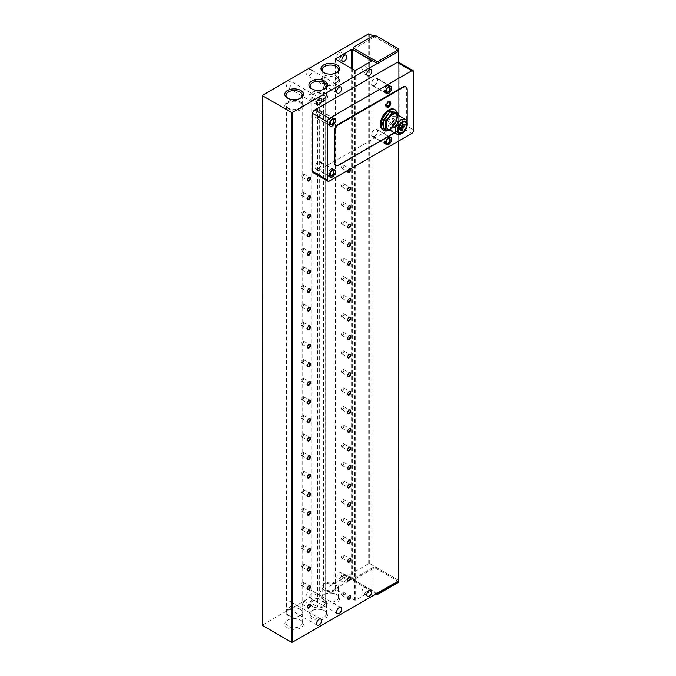 <?xml version="1.0" encoding="UTF-8"?>
<svg xmlns="http://www.w3.org/2000/svg" width="676" height="676" viewBox="0 0 676 676"><rect width="100%" height="100%" fill="white"/><g stroke="black" fill="none" stroke-linecap="round" stroke-linejoin="round"><path stroke-width="0.51" stroke-dasharray="3.38 2.54" d="M387.601 106.445A3.127 1.808 120 0 0 389.646 103.69A3.127 1.808 120 0 0 389.165 101.189A3.127 1.808 120 0 0 387.601 101.341A3.127 1.808 120 0 0 385.557 104.096A3.127 1.808 120 0 0 386.038 106.605A3.127 1.808 120 0 0 387.601 106.445M339.36 58.288A3.557 2.053 120 0 0 341.684 55.153A3.557 2.053 120 0 0 341.135 52.305A3.557 2.053 120 0 0 339.36 52.483A3.557 2.053 120 0 0 337.037 55.618A3.557 2.053 120 0 0 337.586 58.466A3.557 2.053 120 0 0 339.36 58.288M309.211 75.695A3.557 2.053 120 0 0 311.535 72.56A3.557 2.053 120 0 0 310.985 69.712A3.557 2.053 120 0 0 309.211 69.89A3.557 2.053 120 0 0 306.887 73.025A3.557 2.053 120 0 0 307.436 75.873A3.557 2.053 120 0 0 309.211 75.695M289.108 87.297A3.557 2.053 120 0 0 291.432 84.17A3.557 2.053 120 0 0 290.883 81.323A3.557 2.053 120 0 0 289.108 81.5A3.557 2.053 120 0 0 286.785 84.627A3.557 2.053 120 0 0 287.334 87.474A3.557 2.053 120 0 0 289.108 87.297M339.36 578.783A3.557 2.053 120 0 0 341.684 575.648A3.557 2.053 120 0 0 341.135 572.8A3.557 2.053 120 0 0 339.36 572.978A3.557 2.053 120 0 0 337.037 576.104A3.557 2.053 120 0 0 337.586 578.952A3.557 2.053 120 0 0 339.36 578.783M344.388 575.876A3.557 2.053 -60 0 1 346.163 575.698A3.557 2.053 -60 0 1 346.704 578.546A3.557 2.053 -60 0 1 344.388 581.681A3.557 2.053 -60 0 1 342.605 581.859A3.557 2.053 -60 0 1 342.064 579.011A3.557 2.053 -60 0 1 344.388 575.876M309.211 596.19A3.557 2.053 120 0 0 311.535 593.055A3.557 2.053 120 0 0 310.985 590.207A3.557 2.053 120 0 0 309.211 590.385A3.557 2.053 120 0 0 306.887 593.511A3.557 2.053 120 0 0 307.436 596.359A3.557 2.053 120 0 0 309.211 596.19M289.108 607.792A3.557 2.053 120 0 0 291.432 604.657A3.557 2.053 120 0 0 290.883 601.809A3.557 2.053 120 0 0 289.108 601.986A3.557 2.053 120 0 0 286.785 605.121A3.557 2.053 120 0 0 287.334 607.969A3.557 2.053 120 0 0 289.108 607.792M336.065 594.196L336.927 594.694A9.354 5.4 180 0 1 336.927 602.324A9.354 5.4 180 0 1 323.703 602.324A9.354 5.4 180 0 1 323.703 594.694A9.354 5.4 180 0 1 336.927 594.694L336.065 594.196A8.137 4.698 180 0 1 338.448 597.516A8.137 4.698 180 0 1 333.429 601.851A8.137 4.698 180 0 1 324.565 600.837A8.137 4.698 180 0 1 322.182 597.516A8.137 4.698 180 0 1 324.565 594.196A8.137 4.698 180 0 1 336.065 594.196M299.882 619.723L300.744 620.222A9.354 5.4 180 0 1 300.744 627.852A9.354 5.4 180 0 1 287.52 627.852A9.354 5.4 180 0 1 287.52 620.222A9.354 5.4 180 0 1 300.744 620.222L299.882 619.723A8.137 4.698 180 0 1 302.265 623.044A8.137 4.698 180 0 1 297.246 627.387A8.137 4.698 180 0 1 288.382 626.365A8.137 4.698 180 0 1 285.999 623.044A8.137 4.698 180 0 1 288.382 619.723A8.137 4.698 180 0 1 299.882 619.723M324.007 610.436L324.869 610.935A9.354 5.4 180 0 1 324.869 618.574A9.354 5.4 180 0 1 311.644 618.574A9.354 5.4 180 0 1 311.644 610.935A9.354 5.4 180 0 1 324.869 610.935L324.007 610.436A8.137 4.698 180 0 1 326.39 613.757A8.137 4.698 180 0 1 321.37 618.101A8.137 4.698 180 0 1 312.506 617.078A8.137 4.698 180 0 1 310.123 613.757A8.137 4.698 180 0 1 312.506 610.436A8.137 4.698 180 0 1 324.007 610.436M324.167 72.797A8.137 4.698 0 0 0 324.565 73.042A8.137 4.698 0 0 0 336.065 73.042L336.927 72.552L336.065 73.042A8.137 4.698 0 0 0 336.471 72.797M287.984 98.324A8.137 4.698 0 0 0 288.382 98.578A8.137 4.698 0 0 0 299.882 98.578L300.744 98.079L299.882 98.578A8.137 4.698 0 0 0 300.288 98.324M312.101 89.046A8.137 4.698 0 0 0 312.506 89.291A8.137 4.698 0 0 0 324.007 89.291L324.869 88.793L324.007 89.291A8.137 4.698 0 0 0 324.404 89.046M364.482 66.992A3.557 2.053 -60 0 1 366.265 66.814A3.557 2.053 -60 0 1 366.806 69.662A3.557 2.053 -60 0 1 364.482 72.797A3.557 2.053 -60 0 1 362.708 72.966A3.557 2.053 -60 0 1 362.167 70.118A3.557 2.053 -60 0 1 364.482 66.992M364.482 587.486A3.557 2.053 -60 0 1 366.265 587.309A3.557 2.053 -60 0 1 366.806 590.156A3.557 2.053 -60 0 1 364.482 593.283A3.557 2.053 -60 0 1 362.708 593.46A3.557 2.053 -60 0 1 362.167 590.613A3.557 2.053 -60 0 1 364.482 587.486M308.864 177.501A1.749 1.006 120 0 0 308.738 177.568A1.749 1.006 120 0 0 307.504 179.706L307.504 180.027M308.864 196.074A1.749 1.006 120 0 0 308.738 196.141A1.749 1.006 120 0 0 307.504 198.279L307.504 198.592M308.864 214.638A1.749 1.006 120 0 0 308.738 214.706A1.749 1.006 120 0 0 307.504 216.844L307.504 217.157M308.864 233.212A1.749 1.006 120 0 0 308.738 233.271A1.749 1.006 120 0 0 307.504 235.417L307.504 235.73M308.864 251.776A1.749 1.006 120 0 0 308.738 251.844A1.749 1.006 120 0 0 307.504 253.982L307.504 254.294M308.864 270.341A1.749 1.006 120 0 0 308.738 270.408A1.749 1.006 120 0 0 307.504 272.555L307.504 272.867M308.864 288.914A1.749 1.006 120 0 0 308.738 288.982A1.749 1.006 120 0 0 307.504 291.119L307.504 291.432M308.864 307.479A1.749 1.006 120 0 0 308.738 307.546A1.749 1.006 120 0 0 307.504 309.684L307.504 310.005M308.864 326.052A1.749 1.006 120 0 0 308.738 326.119A1.749 1.006 120 0 0 307.504 328.257L307.504 328.57M308.864 344.616A1.749 1.006 120 0 0 308.738 344.684A1.749 1.006 120 0 0 307.504 346.822L307.504 347.134M308.864 363.189A1.749 1.006 120 0 0 308.738 363.249A1.749 1.006 120 0 0 307.504 365.395L307.504 365.708M308.864 381.754A1.749 1.006 120 0 0 308.738 381.822A1.749 1.006 120 0 0 307.504 383.96L307.504 384.272M308.864 400.319A1.749 1.006 120 0 0 308.738 400.386A1.749 1.006 120 0 0 307.504 402.533L307.504 402.845M308.864 418.892A1.749 1.006 120 0 0 308.738 418.959A1.749 1.006 120 0 0 307.504 421.097L307.504 421.41M308.864 437.457A1.749 1.006 120 0 0 308.738 437.524A1.749 1.006 120 0 0 307.504 439.662L307.504 439.983M308.864 456.03A1.749 1.006 120 0 0 308.738 456.097A1.749 1.006 120 0 0 307.504 458.235L307.504 458.548M308.864 474.594A1.749 1.006 120 0 0 308.738 474.662A1.749 1.006 120 0 0 307.504 476.8L307.504 477.112M308.864 493.167A1.749 1.006 120 0 0 308.738 493.227A1.749 1.006 120 0 0 307.504 495.373L307.504 495.685M308.864 511.732A1.749 1.006 120 0 0 308.738 511.8A1.749 1.006 120 0 0 307.504 513.937L307.504 514.25M308.864 530.297A1.749 1.006 120 0 0 308.738 530.364A1.749 1.006 120 0 0 307.504 532.511L307.504 532.823M308.864 548.87A1.749 1.006 120 0 0 308.738 548.937A1.749 1.006 120 0 0 307.504 551.075L307.504 551.388M308.864 567.434A1.749 1.006 120 0 0 308.738 567.502A1.749 1.006 120 0 0 307.504 569.64L307.504 569.961M308.864 586.007A1.749 1.006 120 0 0 308.738 586.075A1.749 1.006 120 0 0 307.504 588.213L307.504 588.526M308.864 604.572A1.749 1.006 120 0 0 308.738 604.64A1.749 1.006 120 0 0 307.504 606.778L307.504 607.099M350.075 169.076A1.749 1.006 120 0 0 349.813 168.78A1.749 1.006 120 0 0 348.934 168.865A1.749 1.006 120 0 0 347.701 171.003L347.701 171.324M349.07 187.37A1.749 1.006 120 0 0 348.934 187.438A1.749 1.006 120 0 0 347.701 189.576L347.701 189.888M349.07 205.935A1.749 1.006 120 0 0 348.934 206.003A1.749 1.006 120 0 0 347.701 208.14L347.701 208.453M349.07 224.508A1.749 1.006 120 0 0 348.934 224.567A1.749 1.006 120 0 0 347.701 226.714L347.701 227.026M349.07 243.073A1.749 1.006 120 0 0 348.934 243.14A1.749 1.006 120 0 0 347.701 245.278L347.701 245.591M349.07 261.637A1.749 1.006 120 0 0 348.934 261.705A1.749 1.006 120 0 0 347.701 263.851L347.701 264.164M349.07 280.21A1.749 1.006 120 0 0 348.934 280.278A1.749 1.006 120 0 0 347.701 282.416L347.701 282.729M349.07 298.775A1.749 1.006 120 0 0 348.934 298.843A1.749 1.006 120 0 0 347.701 300.981L347.701 301.302M349.07 317.348A1.749 1.006 120 0 0 348.934 317.416A1.749 1.006 120 0 0 347.701 319.554L347.701 319.866M349.07 335.913A1.749 1.006 120 0 0 348.934 335.98A1.749 1.006 120 0 0 347.701 338.118L347.701 338.431M349.07 354.486A1.749 1.006 120 0 0 348.934 354.545A1.749 1.006 120 0 0 347.701 356.691L347.701 357.004M349.07 373.051A1.749 1.006 120 0 0 348.934 373.118A1.749 1.006 120 0 0 347.701 375.256L347.701 375.569M349.07 391.615A1.749 1.006 120 0 0 348.934 391.683A1.749 1.006 120 0 0 347.701 393.829L347.701 394.142M349.07 410.188A1.749 1.006 120 0 0 348.934 410.256A1.749 1.006 120 0 0 347.701 412.394L347.701 412.706M349.07 428.753A1.749 1.006 120 0 0 348.934 428.821A1.749 1.006 120 0 0 347.701 430.958L347.701 431.28M349.07 447.326A1.749 1.006 120 0 0 348.934 447.394A1.749 1.006 120 0 0 347.701 449.532L347.701 449.844M349.07 465.891A1.749 1.006 120 0 0 348.934 465.958A1.749 1.006 120 0 0 347.701 468.096L347.701 468.409M349.07 484.464A1.749 1.006 120 0 0 348.934 484.523A1.749 1.006 120 0 0 347.701 486.669L347.701 486.982M349.07 503.028A1.749 1.006 120 0 0 348.934 503.096A1.749 1.006 120 0 0 347.701 505.234L347.701 505.547M349.07 521.593A1.749 1.006 120 0 0 348.934 521.661A1.749 1.006 120 0 0 347.701 523.807L347.701 524.12M349.07 540.166A1.749 1.006 120 0 0 348.934 540.234A1.749 1.006 120 0 0 347.701 542.372L347.701 542.684M349.07 558.731A1.749 1.006 120 0 0 348.934 558.798A1.749 1.006 120 0 0 347.701 560.936L347.701 561.257M349.07 577.304A1.749 1.006 120 0 0 348.934 577.372A1.749 1.006 120 0 0 347.701 579.509L347.701 579.822M349.07 595.869A1.749 1.006 120 0 0 348.934 595.936A1.749 1.006 120 0 0 347.701 598.074L347.701 598.387M324.565 590.224A8.137 4.698 180 0 1 322.182 586.903A8.137 4.698 180 0 1 327.201 582.56A8.137 4.698 180 0 1 336.065 583.582A8.137 4.698 180 0 1 338.448 586.903A8.137 4.698 180 0 1 333.429 591.238A8.137 4.698 180 0 1 324.565 590.224M288.382 615.751A8.137 4.698 180 0 1 285.999 612.431A8.137 4.698 180 0 1 291.018 608.096A8.137 4.698 180 0 1 299.882 609.11A8.137 4.698 180 0 1 302.265 612.431A8.137 4.698 180 0 1 297.246 616.774A8.137 4.698 180 0 1 288.382 615.751M312.506 606.473A8.137 4.698 180 0 1 310.123 603.153A8.137 4.698 180 0 1 315.143 598.809A8.137 4.698 180 0 1 324.007 599.832A8.137 4.698 180 0 1 326.39 603.153A8.137 4.698 180 0 1 321.37 607.487A8.137 4.698 180 0 1 312.506 606.473M336.065 82.666A8.137 4.698 0 0 0 338.448 79.346A8.137 4.698 0 0 0 336.065 76.025A8.137 4.698 0 0 0 324.565 76.025L323.703 76.523A9.354 5.4 0 0 0 323.703 84.154A9.354 5.4 0 0 0 336.927 84.154A9.354 5.4 0 0 0 336.927 76.523A9.354 5.4 0 0 0 323.703 76.523L324.565 76.025A8.137 4.698 0 0 0 322.182 79.346A8.137 4.698 0 0 0 327.201 83.68A8.137 4.698 0 0 0 336.065 82.666M299.882 108.194A8.137 4.698 0 0 0 302.265 104.873A8.137 4.698 0 0 0 299.882 101.552A8.137 4.698 0 0 0 288.382 101.552L287.52 102.051A9.354 5.4 0 0 0 287.52 109.681A9.354 5.4 0 0 0 300.744 109.681A9.354 5.4 0 0 0 300.744 102.051A9.354 5.4 0 0 0 287.52 102.051L288.382 101.552A8.137 4.698 0 0 0 285.999 104.873A8.137 4.698 0 0 0 291.018 109.216A8.137 4.698 0 0 0 299.882 108.194M324.007 98.907A8.137 4.698 0 0 0 326.39 95.586A8.137 4.698 0 0 0 324.007 92.266A8.137 4.698 0 0 0 312.506 92.266L311.644 92.764A9.354 5.4 0 0 0 311.644 100.403A9.354 5.4 0 0 0 324.869 100.403A9.354 5.4 0 0 0 324.869 92.764A9.354 5.4 0 0 0 311.644 92.764L312.506 92.266A8.137 4.698 0 0 0 310.123 95.586A8.137 4.698 0 0 0 315.143 99.93A8.137 4.698 0 0 0 324.007 98.907M302.476 176.808A1.749 1.006 120 0 0 303.617 175.27A1.749 1.006 120 0 0 303.347 173.867A1.749 1.006 120 0 0 302.476 173.952A1.749 1.006 120 0 0 301.335 175.498A1.749 1.006 120 0 0 301.606 176.892A1.749 1.006 120 0 0 302.476 176.808M302.476 195.381A1.749 1.006 120 0 0 303.617 193.835A1.749 1.006 120 0 0 303.347 192.44A1.749 1.006 120 0 0 302.476 192.525A1.749 1.006 120 0 0 301.335 194.063A1.749 1.006 120 0 0 301.606 195.465A1.749 1.006 120 0 0 302.476 195.381M302.476 213.946A1.749 1.006 120 0 0 303.617 212.408A1.749 1.006 120 0 0 303.347 211.005A1.749 1.006 120 0 0 302.476 211.089A1.749 1.006 120 0 0 301.335 212.636A1.749 1.006 120 0 0 301.606 214.03A1.749 1.006 120 0 0 302.476 213.946M302.476 232.51A1.749 1.006 120 0 0 303.617 230.972A1.749 1.006 120 0 0 303.347 229.57A1.749 1.006 120 0 0 302.476 229.663A1.749 1.006 120 0 0 301.335 231.2A1.749 1.006 120 0 0 301.606 232.603A1.749 1.006 120 0 0 302.476 232.51M302.476 251.083A1.749 1.006 120 0 0 303.617 249.545A1.749 1.006 120 0 0 303.347 248.143A1.749 1.006 120 0 0 302.476 248.227A1.749 1.006 120 0 0 301.335 249.765A1.749 1.006 120 0 0 301.606 251.168A1.749 1.006 120 0 0 302.476 251.083M302.476 269.648A1.749 1.006 120 0 0 303.617 268.11A1.749 1.006 120 0 0 303.347 266.707A1.749 1.006 120 0 0 302.476 266.8A1.749 1.006 120 0 0 301.335 268.338A1.749 1.006 120 0 0 301.606 269.741A1.749 1.006 120 0 0 302.476 269.648M302.476 288.221A1.749 1.006 120 0 0 303.617 286.675A1.749 1.006 120 0 0 303.347 285.28A1.749 1.006 120 0 0 302.476 285.365A1.749 1.006 120 0 0 301.335 286.903A1.749 1.006 120 0 0 301.606 288.306A1.749 1.006 120 0 0 302.476 288.221M302.476 306.786A1.749 1.006 120 0 0 303.617 305.248A1.749 1.006 120 0 0 303.347 303.845A1.749 1.006 120 0 0 302.476 303.93A1.749 1.006 120 0 0 301.335 305.476A1.749 1.006 120 0 0 301.606 306.87A1.749 1.006 120 0 0 302.476 306.786M302.476 325.359A1.749 1.006 120 0 0 303.617 323.812A1.749 1.006 120 0 0 303.347 322.418A1.749 1.006 120 0 0 302.476 322.503A1.749 1.006 120 0 0 301.335 324.041A1.749 1.006 120 0 0 301.606 325.443A1.749 1.006 120 0 0 302.476 325.359M302.476 343.923A1.749 1.006 120 0 0 303.617 342.386A1.749 1.006 120 0 0 303.347 340.983A1.749 1.006 120 0 0 302.476 341.067A1.749 1.006 120 0 0 301.335 342.614A1.749 1.006 120 0 0 301.606 344.008A1.749 1.006 120 0 0 302.476 343.923M302.476 362.488A1.749 1.006 120 0 0 303.617 360.95A1.749 1.006 120 0 0 303.347 359.548A1.749 1.006 120 0 0 302.476 359.64A1.749 1.006 120 0 0 301.335 361.178A1.749 1.006 120 0 0 301.606 362.581A1.749 1.006 120 0 0 302.476 362.488M302.476 381.061A1.749 1.006 120 0 0 303.617 379.523A1.749 1.006 120 0 0 303.347 378.121A1.749 1.006 120 0 0 302.476 378.205A1.749 1.006 120 0 0 301.335 379.743A1.749 1.006 120 0 0 301.606 381.146A1.749 1.006 120 0 0 302.476 381.061M302.476 399.626A1.749 1.006 120 0 0 303.617 398.088A1.749 1.006 120 0 0 303.347 396.685A1.749 1.006 120 0 0 302.476 396.778A1.749 1.006 120 0 0 301.335 398.316A1.749 1.006 120 0 0 301.606 399.719A1.749 1.006 120 0 0 302.476 399.626M302.476 418.199A1.749 1.006 120 0 0 303.617 416.653A1.749 1.006 120 0 0 303.347 415.258A1.749 1.006 120 0 0 302.476 415.343A1.749 1.006 120 0 0 301.335 416.881A1.749 1.006 120 0 0 301.606 418.283A1.749 1.006 120 0 0 302.476 418.199M302.476 436.764A1.749 1.006 120 0 0 303.617 435.226A1.749 1.006 120 0 0 303.347 433.823A1.749 1.006 120 0 0 302.476 433.907A1.749 1.006 120 0 0 301.335 435.454A1.749 1.006 120 0 0 301.606 436.848A1.749 1.006 120 0 0 302.476 436.764M302.476 455.337A1.749 1.006 120 0 0 303.617 453.79A1.749 1.006 120 0 0 303.347 452.396A1.749 1.006 120 0 0 302.476 452.481A1.749 1.006 120 0 0 301.335 454.018A1.749 1.006 120 0 0 301.606 455.421A1.749 1.006 120 0 0 302.476 455.337M302.476 473.901A1.749 1.006 120 0 0 303.617 472.363A1.749 1.006 120 0 0 303.347 470.961A1.749 1.006 120 0 0 302.476 471.045A1.749 1.006 120 0 0 301.335 472.592A1.749 1.006 120 0 0 301.606 473.986A1.749 1.006 120 0 0 302.476 473.901M302.476 492.466A1.749 1.006 120 0 0 303.617 490.928A1.749 1.006 120 0 0 303.347 489.525A1.749 1.006 120 0 0 302.476 489.618A1.749 1.006 120 0 0 301.335 491.156A1.749 1.006 120 0 0 301.606 492.559A1.749 1.006 120 0 0 302.476 492.466M302.476 511.039A1.749 1.006 120 0 0 303.617 509.501A1.749 1.006 120 0 0 303.347 508.098A1.749 1.006 120 0 0 302.476 508.183A1.749 1.006 120 0 0 301.335 509.721A1.749 1.006 120 0 0 301.606 511.124A1.749 1.006 120 0 0 302.476 511.039M302.476 529.604A1.749 1.006 120 0 0 303.617 528.066A1.749 1.006 120 0 0 303.347 526.663A1.749 1.006 120 0 0 302.476 526.756A1.749 1.006 120 0 0 301.335 528.294A1.749 1.006 120 0 0 301.606 529.697A1.749 1.006 120 0 0 302.476 529.604M302.476 548.177A1.749 1.006 120 0 0 303.617 546.63A1.749 1.006 120 0 0 303.347 545.236A1.749 1.006 120 0 0 302.476 545.321A1.749 1.006 120 0 0 301.335 546.859A1.749 1.006 120 0 0 301.606 548.261A1.749 1.006 120 0 0 302.476 548.177M302.476 566.741A1.749 1.006 120 0 0 303.617 565.204A1.749 1.006 120 0 0 303.347 563.801A1.749 1.006 120 0 0 302.476 563.885A1.749 1.006 120 0 0 301.335 565.432A1.749 1.006 120 0 0 301.606 566.826A1.749 1.006 120 0 0 302.476 566.741M302.476 585.315A1.749 1.006 120 0 0 303.617 583.768A1.749 1.006 120 0 0 303.347 582.374A1.749 1.006 120 0 0 302.476 582.458A1.749 1.006 120 0 0 301.335 583.996A1.749 1.006 120 0 0 301.606 585.399A1.749 1.006 120 0 0 302.476 585.315M302.476 603.879A1.749 1.006 120 0 0 303.617 602.341A1.749 1.006 120 0 0 303.347 600.939A1.749 1.006 120 0 0 302.476 601.023A1.749 1.006 120 0 0 301.335 602.569A1.749 1.006 120 0 0 301.606 603.964A1.749 1.006 120 0 0 302.476 603.879M342.673 168.104A1.749 1.006 120 0 0 343.822 166.566A1.749 1.006 120 0 0 343.552 165.164A1.749 1.006 120 0 0 342.673 165.248A1.749 1.006 120 0 0 341.532 166.795A1.749 1.006 120 0 0 341.803 168.189A1.749 1.006 120 0 0 342.673 168.104M342.673 186.677A1.749 1.006 120 0 0 343.822 185.131A1.749 1.006 120 0 0 343.552 183.737A1.749 1.006 120 0 0 342.673 183.821A1.749 1.006 120 0 0 341.532 185.359A1.749 1.006 120 0 0 341.803 186.762A1.749 1.006 120 0 0 342.673 186.677M342.673 205.242A1.749 1.006 120 0 0 343.822 203.704A1.749 1.006 120 0 0 343.552 202.301A1.749 1.006 120 0 0 342.673 202.386A1.749 1.006 120 0 0 341.532 203.932A1.749 1.006 120 0 0 341.803 205.327A1.749 1.006 120 0 0 342.673 205.242M342.673 223.807A1.749 1.006 120 0 0 343.822 222.269A1.749 1.006 120 0 0 343.552 220.866A1.749 1.006 120 0 0 342.673 220.959A1.749 1.006 120 0 0 341.532 222.497A1.749 1.006 120 0 0 341.803 223.9A1.749 1.006 120 0 0 342.673 223.807M342.673 242.38A1.749 1.006 120 0 0 343.822 240.842A1.749 1.006 120 0 0 343.552 239.439A1.749 1.006 120 0 0 342.673 239.524A1.749 1.006 120 0 0 341.532 241.062A1.749 1.006 120 0 0 341.803 242.464A1.749 1.006 120 0 0 342.673 242.38M342.673 260.944A1.749 1.006 120 0 0 343.822 259.407A1.749 1.006 120 0 0 343.552 258.004A1.749 1.006 120 0 0 342.673 258.097A1.749 1.006 120 0 0 341.532 259.635A1.749 1.006 120 0 0 341.803 261.037A1.749 1.006 120 0 0 342.673 260.944M342.673 279.518A1.749 1.006 120 0 0 343.822 277.971A1.749 1.006 120 0 0 343.552 276.577A1.749 1.006 120 0 0 342.673 276.661A1.749 1.006 120 0 0 341.532 278.199A1.749 1.006 120 0 0 341.803 279.602A1.749 1.006 120 0 0 342.673 279.518M342.673 298.082A1.749 1.006 120 0 0 343.822 296.544A1.749 1.006 120 0 0 343.552 295.142A1.749 1.006 120 0 0 342.673 295.226A1.749 1.006 120 0 0 341.532 296.772A1.749 1.006 120 0 0 341.803 298.167A1.749 1.006 120 0 0 342.673 298.082M342.673 316.655A1.749 1.006 120 0 0 343.822 315.109A1.749 1.006 120 0 0 343.552 313.715A1.749 1.006 120 0 0 342.673 313.799A1.749 1.006 120 0 0 341.532 315.337A1.749 1.006 120 0 0 341.803 316.74A1.749 1.006 120 0 0 342.673 316.655M342.673 335.22A1.749 1.006 120 0 0 343.822 333.682A1.749 1.006 120 0 0 343.552 332.279A1.749 1.006 120 0 0 342.673 332.364A1.749 1.006 120 0 0 341.532 333.91A1.749 1.006 120 0 0 341.803 335.304A1.749 1.006 120 0 0 342.673 335.22M342.673 353.785A1.749 1.006 120 0 0 343.822 352.247A1.749 1.006 120 0 0 343.552 350.844A1.749 1.006 120 0 0 342.673 350.937A1.749 1.006 120 0 0 341.532 352.475A1.749 1.006 120 0 0 341.803 353.878A1.749 1.006 120 0 0 342.673 353.785M342.673 372.358A1.749 1.006 120 0 0 343.822 370.82A1.749 1.006 120 0 0 343.552 369.417A1.749 1.006 120 0 0 342.673 369.502A1.749 1.006 120 0 0 341.532 371.04A1.749 1.006 120 0 0 341.803 372.442A1.749 1.006 120 0 0 342.673 372.358M342.673 390.922A1.749 1.006 120 0 0 343.822 389.384A1.749 1.006 120 0 0 343.552 387.982A1.749 1.006 120 0 0 342.673 388.075A1.749 1.006 120 0 0 341.532 389.613A1.749 1.006 120 0 0 341.803 391.015A1.749 1.006 120 0 0 342.673 390.922M342.673 409.495A1.749 1.006 120 0 0 343.822 407.949A1.749 1.006 120 0 0 343.552 406.555A1.749 1.006 120 0 0 342.673 406.639A1.749 1.006 120 0 0 341.532 408.177A1.749 1.006 120 0 0 341.803 409.58A1.749 1.006 120 0 0 342.673 409.495M342.673 428.06A1.749 1.006 120 0 0 343.822 426.522A1.749 1.006 120 0 0 343.552 425.12A1.749 1.006 120 0 0 342.673 425.204A1.749 1.006 120 0 0 341.532 426.75A1.749 1.006 120 0 0 341.803 428.145A1.749 1.006 120 0 0 342.673 428.06M342.673 446.633A1.749 1.006 120 0 0 343.822 445.087A1.749 1.006 120 0 0 343.552 443.693A1.749 1.006 120 0 0 342.673 443.777A1.749 1.006 120 0 0 341.532 445.315A1.749 1.006 120 0 0 341.803 446.718A1.749 1.006 120 0 0 342.673 446.633M342.673 465.198A1.749 1.006 120 0 0 343.822 463.66A1.749 1.006 120 0 0 343.552 462.257A1.749 1.006 120 0 0 342.673 462.342A1.749 1.006 120 0 0 341.532 463.888A1.749 1.006 120 0 0 341.803 465.282A1.749 1.006 120 0 0 342.673 465.198M342.673 483.762A1.749 1.006 120 0 0 343.822 482.225A1.749 1.006 120 0 0 343.552 480.822A1.749 1.006 120 0 0 342.673 480.915A1.749 1.006 120 0 0 341.532 482.453A1.749 1.006 120 0 0 341.803 483.855A1.749 1.006 120 0 0 342.673 483.762M342.673 502.336A1.749 1.006 120 0 0 343.822 500.798A1.749 1.006 120 0 0 343.552 499.395A1.749 1.006 120 0 0 342.673 499.48A1.749 1.006 120 0 0 341.532 501.017A1.749 1.006 120 0 0 341.803 502.42A1.749 1.006 120 0 0 342.673 502.336M342.673 520.9A1.749 1.006 120 0 0 343.822 519.362A1.749 1.006 120 0 0 343.552 517.96A1.749 1.006 120 0 0 342.673 518.053A1.749 1.006 120 0 0 341.532 519.591A1.749 1.006 120 0 0 341.803 520.993A1.749 1.006 120 0 0 342.673 520.9M342.673 539.473A1.749 1.006 120 0 0 343.822 537.927A1.749 1.006 120 0 0 343.552 536.533A1.749 1.006 120 0 0 342.673 536.617A1.749 1.006 120 0 0 341.532 538.155A1.749 1.006 120 0 0 341.803 539.558A1.749 1.006 120 0 0 342.673 539.473M342.673 558.038A1.749 1.006 120 0 0 343.822 556.5A1.749 1.006 120 0 0 343.552 555.097A1.749 1.006 120 0 0 342.673 555.182A1.749 1.006 120 0 0 341.532 556.728A1.749 1.006 120 0 0 341.803 558.122A1.749 1.006 120 0 0 342.673 558.038M342.673 576.611A1.749 1.006 120 0 0 343.822 575.065A1.749 1.006 120 0 0 343.552 573.67A1.749 1.006 120 0 0 342.673 573.755A1.749 1.006 120 0 0 341.532 575.293A1.749 1.006 120 0 0 341.803 576.696A1.749 1.006 120 0 0 342.673 576.611M342.673 595.176A1.749 1.006 120 0 0 343.822 593.638A1.749 1.006 120 0 0 343.552 592.235A1.749 1.006 120 0 0 342.673 592.32A1.749 1.006 120 0 0 341.532 593.866A1.749 1.006 120 0 0 341.803 595.26A1.749 1.006 120 0 0 342.673 595.176M374.538 85.328A4.267 2.459 120 0 0 377.326 81.568A4.267 2.459 120 0 0 376.667 78.154A4.267 2.459 120 0 0 374.538 78.365A4.267 2.459 120 0 0 371.749 82.117A4.267 2.459 120 0 0 372.408 85.539A4.267 2.459 120 0 0 374.538 85.328M374.538 136.391A4.267 2.459 120 0 0 377.326 132.631A4.267 2.459 120 0 0 376.667 129.217A4.267 2.459 120 0 0 374.538 129.429A4.267 2.459 120 0 0 371.749 133.18A4.267 2.459 120 0 0 372.408 136.603A4.267 2.459 120 0 0 374.538 136.391M318.252 117.818A4.267 2.459 120 0 0 321.041 114.067A4.267 2.459 120 0 0 320.39 110.644A4.267 2.459 120 0 0 318.252 110.856A4.267 2.459 120 0 0 315.472 114.616A4.267 2.459 120 0 0 316.123 118.03A4.267 2.459 120 0 0 318.252 117.818M318.252 168.882A4.267 2.459 120 0 0 321.041 165.13A4.267 2.459 120 0 0 320.39 161.708A4.267 2.459 120 0 0 318.252 161.919A4.267 2.459 120 0 0 315.472 165.679A4.267 2.459 120 0 0 316.123 169.093A4.267 2.459 120 0 0 318.252 168.882M325.545 83.089A6.752 3.895 180 0 1 323.567 80.334A6.752 3.895 180 0 1 327.733 76.734A6.752 3.895 180 0 1 335.093 77.579A6.752 3.895 180 0 1 337.07 80.334A6.752 3.895 180 0 1 332.896 83.934A6.752 3.895 180 0 1 325.545 83.089M335.093 584.148A6.752 3.895 0 0 0 327.733 583.303A6.752 3.895 0 0 0 323.567 586.903A6.752 3.895 0 0 0 325.545 589.658A6.752 3.895 0 0 0 332.896 590.503A6.752 3.895 0 0 0 337.07 586.903A6.752 3.895 0 0 0 335.093 584.148M288.804 108.946A7.816 4.512 180 0 1 286.514 105.752A7.816 4.512 180 0 1 291.348 101.577A7.816 4.512 180 0 1 299.865 102.558A7.816 4.512 180 0 1 302.155 105.752A7.816 4.512 180 0 1 297.33 109.918A7.816 4.512 180 0 1 288.804 108.946M299.865 609.127A7.816 4.512 0 0 0 291.348 608.147A7.816 4.512 0 0 0 286.514 612.321A7.816 4.512 0 0 0 288.804 615.506A7.816 4.512 0 0 0 297.33 616.487A7.816 4.512 0 0 0 302.155 612.321A7.816 4.512 0 0 0 299.865 609.127M394.471 109.411A11.729 6.768 -60 0 1 396.271 118.807A11.729 6.768 -60 0 1 388.607 129.133A11.729 6.768 -60 0 1 382.743 129.716M374.538 85.091A3.98 2.298 -60 0 1 372.544 85.294A3.98 2.298 -60 0 1 371.935 82.1A3.98 2.298 -60 0 1 374.538 78.593A3.98 2.298 -60 0 1 376.524 78.399A3.98 2.298 -60 0 1 377.14 81.585A3.98 2.298 -60 0 1 374.538 85.091M374.538 136.155A3.98 2.298 -60 0 1 372.544 136.358A3.98 2.298 -60 0 1 371.935 133.164A3.98 2.298 -60 0 1 374.538 129.657A3.98 2.298 -60 0 1 376.524 129.462A3.98 2.298 -60 0 1 377.14 132.648A3.98 2.298 -60 0 1 374.538 136.155M318.252 117.59A3.98 2.298 -60 0 1 316.267 117.785A3.98 2.298 -60 0 1 315.658 114.599A3.98 2.298 -60 0 1 318.252 111.092A3.98 2.298 -60 0 1 320.247 110.889A3.98 2.298 -60 0 1 320.855 114.083A3.98 2.298 -60 0 1 318.252 117.59M318.252 168.654A3.98 2.298 -60 0 1 316.267 168.848A3.98 2.298 -60 0 1 315.658 165.662A3.98 2.298 -60 0 1 318.252 162.155A3.98 2.298 -60 0 1 320.247 161.953A3.98 2.298 -60 0 1 320.855 165.147A3.98 2.298 -60 0 1 318.252 168.654M396.491 114.261A8.526 4.926 -60 0 1 397.792 121.097A8.526 4.926 -60 0 1 392.224 128.617A8.526 4.926 -60 0 1 387.965 129.04M392.224 126.522A5.966 3.448 120 0 0 396.128 121.266A5.966 3.448 120 0 0 395.207 116.483A5.966 3.448 120 0 0 392.224 116.779A5.966 3.448 120 0 0 388.328 122.035A5.966 3.448 120 0 0 389.241 126.818A5.966 3.448 120 0 0 392.224 126.522M392.224 122.229L392.579 121.038L392.224 122.229M389.714 123.683L390.069 122.483L389.714 123.683M394.742 120.784L395.097 119.584L394.742 120.784M392.224 125.136L392.579 123.936L392.224 125.136M392.224 119.331L392.579 118.131L392.224 119.331M398.865 580.574L369.713 563.573L368.707 563.573L262.271 625.199M377.554 593.055A1.42 0.82 180 0 1 376.346 592.818L353.734 579.763A1.42 0.82 180 0 1 353.32 579.188A1.42 0.82 180 0 1 353.734 578.605L373.634 567.113A1.42 0.82 180 0 1 375.645 567.113L398.257 580.169A1.42 0.82 180 0 1 398.671 580.752A1.42 0.82 180 0 1 398.654 580.87L398.671 580.752M352.627 579.239L371.927 590.554L355.644 600.136L354.638 600.136L335.33 588.813L351.621 579.239L352.627 579.239L352.627 69.197M353.32 49.407A1.42 0.82 180 0 1 353.734 48.833L373.634 37.341A1.42 0.82 180 0 1 375.645 37.341L398.257 50.396A1.42 0.82 180 0 1 398.671 50.979M398.654 580.287L398.671 50.523L373.228 35.828M398.671 581.909A1.42 0.82 0 0 0 398.257 581.335L375.645 568.279A1.42 0.82 0 0 0 373.634 568.279L353.734 579.763A1.42 0.82 0 0 0 353.32 580.346A1.42 0.82 0 0 0 353.734 580.929L376.143 593.866M411.726 133.485L397.15 125.077A2.839 1.639 120 0 0 398.654 123.421A2.839 1.639 120 0 0 399.161 121.596L399.161 63.569A2.839 1.639 120 0 0 398.654 62.319L398.654 141.03M397.15 125.077L314.737 172.659A2.839 1.639 -60 0 1 313.318 172.794M398.654 51.089L377.554 63.274M347.903 170.335A2.129 1.234 -60 0 1 349.213 168.713A2.129 1.234 -60 0 1 350.514 168.823M405.524 86.781A5.687 3.279 -60 0 1 406.699 89.393L406.699 120.725A5.687 3.279 -60 0 1 402.676 127.688L338.355 164.817A5.687 3.279 -60 0 1 335.516 165.105M325.156 602.553L319.292 599.164A6.752 3.895 0 0 0 311.704 603.034A6.752 3.895 0 0 0 311.754 603.516L317.619 606.904A6.752 3.895 0 0 0 325.207 603.034A6.752 3.895 0 0 0 325.156 602.553L325.156 95.984L319.292 92.604L319.292 599.164M394.649 132.902L403.183 127.975L402.676 127.688M407.113 122.043A5.687 3.279 -60 0 1 403.183 127.975M311.754 603.516L311.754 96.955A6.752 3.895 180 0 1 311.704 96.465A6.752 3.895 180 0 1 319.292 92.604M325.156 95.984A6.752 3.895 180 0 1 325.207 96.465A6.752 3.895 180 0 1 317.619 100.335L317.619 606.904M311.754 96.955L317.619 100.335M383.478 128.499L390.018 129.082L396.55 120.953L396.55 112.25M396.55 120.953L398.755 122.238L398.755 115.579M390.018 129.082L392.224 130.358L398.755 122.238M389.891 130.155L392.224 130.358M407.231 123.345A8.526 4.926 -60 0 1 401.198 133.797M395.375 109.926A11.729 6.768 -60 0 1 397.175 119.322A11.729 6.768 -60 0 1 389.511 129.657A11.729 6.768 -60 0 1 383.647 130.24M397.116 112.571L395.722 123.193L390.018 129.369L388.599 130.037M386.41 105.431L388.337 102.093M387.103 85.852A3.98 2.298 -60 0 1 389.089 85.649A3.98 2.298 -60 0 1 389.697 88.843A3.98 2.298 -60 0 1 387.103 92.35A3.98 2.298 -60 0 1 385.109 92.544A3.98 2.298 -60 0 1 384.5 89.359A3.98 2.298 -60 0 1 387.103 85.852M387.103 136.915A3.98 2.298 -60 0 1 389.089 136.713A3.98 2.298 -60 0 1 389.697 139.907A3.98 2.298 -60 0 1 387.103 143.413A3.98 2.298 -60 0 1 385.109 143.608A3.98 2.298 -60 0 1 384.5 140.422A3.98 2.298 -60 0 1 387.103 136.915M330.817 118.342A3.98 2.298 -60 0 1 332.803 118.148A3.98 2.298 -60 0 1 333.42 121.334A3.98 2.298 -60 0 1 330.817 124.84A3.98 2.298 -60 0 1 328.832 125.035A3.98 2.298 -60 0 1 328.215 121.849A3.98 2.298 -60 0 1 330.817 118.342M330.817 169.406A3.98 2.298 -60 0 1 332.803 169.211A3.98 2.298 -60 0 1 333.42 172.397A3.98 2.298 -60 0 1 330.817 175.904A3.98 2.298 -60 0 1 328.832 176.098A3.98 2.298 -60 0 1 328.215 172.912A3.98 2.298 -60 0 1 330.817 169.406M262.474 624.911L262.474 95.13M368.707 33.8L368.707 563.573M369.713 33.8L369.713 563.573M398.257 581.335L398.257 580.169M375.645 568.279L375.645 567.113M373.634 568.279L373.634 567.113M353.734 580.929L353.734 578.605M376.346 593.748L376.346 592.818M371.724 590.849L371.724 590.266M335.541 588.526L335.541 589.109M351.621 68.614L351.621 579.239M354.638 600.136L354.638 70.355M355.644 70.355L355.644 600.136M375.645 35.6L375.645 37.341M398.257 50.396L398.257 48.655M373.634 37.341L373.634 35.6M353.734 47.092L353.734 48.833M314.737 172.659L329.313 181.067M413.729 71.977L399.161 63.569M399.161 121.596L413.729 130.003M407.197 89.68L406.699 89.393M338.355 164.817L338.862 165.113M406.699 120.725L407.197 121.012M397.615 112.867L396.449 122.052L389.123 130.088M390.17 101.763L389.646 101.62M376.524 78.399L389.646 86.097M376.524 129.462L389.646 137.16M320.247 110.889L333.361 118.596M320.247 161.953L333.361 169.659M346.163 55.212L341.135 52.305M340.932 87.01L310.985 69.712M320.838 98.611L290.883 81.323M346.163 575.698L341.135 572.8M340.932 607.496L310.985 590.207M320.838 619.106L290.883 601.809M324.565 594.196L323.703 594.694M288.382 619.723L287.52 620.222M312.506 610.436L311.644 610.935M371.09 69.603L366.265 66.814M371.09 590.089L366.265 587.309M322.182 597.516L322.182 586.903M285.999 623.044L285.999 612.431M310.123 613.757L310.123 603.153M338.448 79.346L338.448 69.721M302.265 104.873L302.265 95.257M326.39 95.586L326.39 85.97M303.347 173.867L309.608 177.484M303.347 192.44L309.608 196.048M303.347 211.005L309.608 214.622M303.347 229.57L309.608 233.186M303.347 248.143L309.608 251.759M303.347 266.707L309.608 270.324M303.347 285.28L309.608 288.897M303.347 303.845L309.608 307.462M303.347 322.418L309.608 326.026M303.347 340.983L309.608 344.599M303.347 359.548L309.608 363.164M303.347 378.121L309.608 381.737M303.347 396.685L309.608 400.302M303.347 415.258L309.608 418.875M303.347 433.823L309.608 437.44M303.347 452.396L309.608 456.004M303.347 470.961L309.608 474.577M303.347 489.525L309.608 493.142M303.347 508.098L309.608 511.715M303.347 526.663L309.608 530.28M303.347 545.236L309.608 548.853M303.347 563.801L309.608 567.418M303.347 582.374L309.608 585.982M303.347 600.939L309.608 604.555M343.552 165.164L349.813 168.78M343.552 183.737L349.813 187.345M343.552 202.301L349.813 205.918M343.552 220.866L349.813 224.483M343.552 239.439L349.813 243.056M343.552 258.004L349.813 261.62M343.552 276.577L349.813 280.194M343.552 295.142L349.813 298.758M343.552 313.715L349.813 317.323M343.552 332.279L349.813 335.896M343.552 350.844L349.813 354.461M343.552 369.417L349.813 373.034M343.552 387.982L349.813 391.598M343.552 406.555L349.813 410.171M343.552 425.12L349.813 428.736M343.552 443.693L349.813 447.301M343.552 462.257L349.813 465.874M343.552 480.822L349.813 484.438M343.552 499.395L349.813 503.012M343.552 517.96L349.813 521.576M343.552 536.533L349.813 540.149M343.552 555.097L349.813 558.714M343.552 573.67L349.813 577.279M343.552 592.235L349.813 595.852M336.065 76.025L336.927 76.523M299.882 101.552L300.744 102.051M324.007 92.266L324.869 92.764M390.736 86.274L376.667 78.154M390.736 137.338L376.667 129.217M334.459 118.773L320.39 110.644M334.459 169.837L320.39 161.708M323.567 586.903L323.567 80.334M286.514 612.321L286.514 105.752M372.544 85.294L385.776 92.798M372.544 136.358L385.776 143.861M316.267 117.785L329.491 125.297M316.267 168.848L329.491 176.36M395.207 116.483L405.262 122.28M391.869 122.263L398.958 126.361M389.359 123.716L391.869 125.17M394.378 120.818L391.869 119.365M342.605 61.364L337.586 58.466M337.383 93.161L307.436 75.873M317.281 104.763L287.334 87.474M342.605 581.859L337.586 578.952M337.383 613.656L307.436 596.359M317.281 625.258L287.334 607.969M353.32 579.188L353.32 580.346M324.565 73.042L323.703 72.552M288.382 98.578L287.52 98.079M312.506 89.291L311.644 88.793M398.865 62.437L398.865 140.912M367.533 75.754L362.708 72.966M367.533 596.249L362.708 593.46M371.927 60.781L371.927 590.554M335.33 59.04L335.33 588.813M338.448 597.516L338.448 586.903M302.265 623.044L302.265 612.431M326.39 613.757L326.39 603.153M322.182 79.346L322.182 69.721M285.999 104.873L285.999 95.257M310.123 95.586L310.123 85.97M301.606 176.892L307.859 180.509M301.606 195.465L307.859 199.082M301.606 214.03L307.859 217.647M301.606 232.603L307.859 236.211M301.606 251.168L307.859 254.784M301.606 269.741L307.859 273.349M301.606 288.306L307.859 291.922M301.606 306.87L307.859 310.487M301.606 325.443L307.859 329.06M301.606 344.008L307.859 347.625M301.606 362.581L307.859 366.189M301.606 381.146L307.859 384.762M301.606 399.719L307.859 403.327M301.606 418.283L307.859 421.9M301.606 436.848L307.859 440.465M301.606 455.421L307.859 459.038M301.606 473.986L307.859 477.602M301.606 492.559L307.859 496.167M301.606 511.124L307.859 514.74M301.606 529.697L307.859 533.305M301.606 548.261L307.859 551.878M301.606 566.826L307.859 570.443M301.606 585.399L307.859 589.016M301.606 603.964L307.859 607.58M341.803 168.189L348.064 171.805M341.803 186.762L348.064 190.379M341.803 205.327L348.064 208.943M341.803 223.9L348.064 227.508M341.803 242.464L348.064 246.081M341.803 261.037L348.064 264.646M341.803 279.602L348.064 283.219M341.803 298.167L348.064 301.783M341.803 316.74L348.064 320.356M341.803 335.304L348.064 338.921M341.803 353.878L348.064 357.486M341.803 372.442L348.064 376.059M341.803 391.015L348.064 394.623M341.803 409.58L348.064 413.197M341.803 428.145L348.064 431.761M341.803 446.718L348.064 450.334M341.803 465.282L348.064 468.899M341.803 483.855L348.064 487.464M341.803 502.42L348.064 506.037M341.803 520.993L348.064 524.601M341.803 539.558L348.064 543.174M341.803 558.122L348.064 561.739M341.803 576.696L348.064 580.312M341.803 595.26L348.064 598.877M386.478 93.66L372.408 85.539M386.478 144.723L372.408 136.603M330.192 126.159L316.123 118.03M330.192 177.222L316.123 169.093M337.07 586.903L337.07 80.334M302.155 612.321L302.155 105.752M311.704 603.034L311.704 96.465M325.207 603.034L325.207 96.465M389.241 126.818L399.288 132.623M392.579 121.038L399.668 125.128M390.069 122.483L398.527 127.367M395.097 119.584L402.431 123.826M392.579 123.936L399.922 128.178M392.579 118.131L401.375 123.209"/><path stroke-width="1.01" d="M344.388 55.381A3.557 2.053 -60 0 1 346.163 55.212A3.557 2.053 -60 0 1 346.704 58.06A3.557 2.053 -60 0 1 344.388 61.186A3.557 2.053 -60 0 1 342.605 61.364A3.557 2.053 -60 0 1 342.064 58.516A3.557 2.053 -60 0 1 344.388 55.381M339.158 87.187A3.557 2.053 -60 0 1 340.932 87.01A3.557 2.053 -60 0 1 341.481 89.857A3.557 2.053 -60 0 1 339.158 92.984A3.557 2.053 -60 0 1 337.383 93.161A3.557 2.053 -60 0 1 336.834 90.314A3.557 2.053 -60 0 1 339.158 87.187M319.055 98.789A3.557 2.053 -60 0 1 320.838 98.611A3.557 2.053 -60 0 1 321.379 101.459A3.557 2.053 -60 0 1 319.055 104.594A3.557 2.053 -60 0 1 317.281 104.763A3.557 2.053 -60 0 1 316.74 101.915A3.557 2.053 -60 0 1 319.055 98.789M339.158 607.673A3.557 2.053 -60 0 1 340.932 607.496A3.557 2.053 -60 0 1 341.481 610.343A3.557 2.053 -60 0 1 339.158 613.478A3.557 2.053 -60 0 1 337.383 613.656A3.557 2.053 -60 0 1 336.834 610.808A3.557 2.053 -60 0 1 339.158 607.673M319.055 619.284A3.557 2.053 -60 0 1 320.838 619.106A3.557 2.053 -60 0 1 321.379 621.954A3.557 2.053 -60 0 1 319.055 625.08A3.557 2.053 -60 0 1 317.281 625.258A3.557 2.053 -60 0 1 316.74 622.41A3.557 2.053 -60 0 1 319.055 619.284M323.703 64.913A9.354 5.4 180 0 1 336.927 64.913A9.354 5.4 180 0 1 336.927 72.552L336.927 72.552A9.354 5.4 180 0 1 323.703 72.552A9.354 5.4 180 0 1 323.703 64.913M336.471 72.797A8.137 4.698 0 0 0 338.448 69.721A8.137 4.698 0 0 0 333.429 65.386A8.137 4.698 0 0 0 324.565 66.4A8.137 4.698 0 0 0 322.182 69.721A8.137 4.698 0 0 0 324.167 72.797M287.52 90.449A9.354 5.4 180 0 1 300.744 90.449A9.354 5.4 180 0 1 300.744 98.079L300.744 98.079A9.354 5.4 180 0 1 287.52 98.079A9.354 5.4 180 0 1 287.52 90.449M300.288 98.324A8.137 4.698 0 0 0 302.265 95.257A8.137 4.698 0 0 0 297.246 90.914A8.137 4.698 0 0 0 288.382 91.936A8.137 4.698 0 0 0 285.999 95.257A8.137 4.698 0 0 0 287.984 98.324M311.644 81.162A9.354 5.4 180 0 1 324.869 81.162A9.354 5.4 180 0 1 324.869 88.793L324.869 88.793A9.354 5.4 180 0 1 311.644 88.793A9.354 5.4 180 0 1 311.644 81.162M324.404 89.046A8.137 4.698 0 0 0 326.39 85.97A8.137 4.698 0 0 0 321.37 81.635A8.137 4.698 0 0 0 312.506 82.649A8.137 4.698 0 0 0 310.123 85.97A8.137 4.698 0 0 0 312.101 89.046M369.307 69.772A3.557 2.053 -60 0 1 371.09 69.603A3.557 2.053 -60 0 1 371.631 72.45A3.557 2.053 -60 0 1 369.307 75.577A3.557 2.053 -60 0 1 367.533 75.754A3.557 2.053 -60 0 1 366.992 72.907A3.557 2.053 -60 0 1 369.307 69.772M369.307 590.266A3.557 2.053 -60 0 1 371.09 590.089A3.557 2.053 -60 0 1 371.631 592.937A3.557 2.053 -60 0 1 369.307 596.071A3.557 2.053 -60 0 1 367.533 596.249A3.557 2.053 -60 0 1 366.992 593.401A3.557 2.053 -60 0 1 369.307 590.266M307.504 179.858A1.749 1.006 120 0 0 307.859 180.509A1.749 1.006 120 0 0 308.738 180.424A1.749 1.006 120 0 0 309.971 178.287A1.749 1.006 120 0 0 309.608 177.484A1.749 1.006 120 0 0 308.864 177.501M310.512 178.287A2.129 1.234 -60 0 1 309.008 180.898A2.129 1.234 -60 0 1 307.504 180.027A2.129 1.234 -60 0 1 309.008 177.416A2.129 1.234 -60 0 1 310.512 178.287M307.504 198.423A1.749 1.006 120 0 0 307.859 199.082A1.749 1.006 120 0 0 308.738 198.989A1.749 1.006 120 0 0 309.971 196.851A1.749 1.006 120 0 0 309.608 196.048A1.749 1.006 120 0 0 308.864 196.074M310.512 196.851A2.129 1.234 -60 0 1 309.008 199.462A2.129 1.234 -60 0 1 307.504 198.592A2.129 1.234 -60 0 1 309.008 195.981A2.129 1.234 -60 0 1 310.512 196.851M307.504 216.996A1.749 1.006 120 0 0 307.859 217.647A1.749 1.006 120 0 0 308.738 217.562A1.749 1.006 120 0 0 309.971 215.416A1.749 1.006 120 0 0 309.608 214.622A1.749 1.006 120 0 0 308.864 214.638M310.512 215.416A2.129 1.234 -60 0 1 309.008 218.027A2.129 1.234 -60 0 1 307.504 217.157A2.129 1.234 -60 0 1 309.008 214.546A2.129 1.234 -60 0 1 310.512 215.416M307.504 235.561A1.749 1.006 120 0 0 307.859 236.211A1.749 1.006 120 0 0 308.738 236.127A1.749 1.006 120 0 0 309.971 233.989A1.749 1.006 120 0 0 309.608 233.186A1.749 1.006 120 0 0 308.864 233.212M310.512 233.989A2.129 1.234 -60 0 1 309.008 236.6A2.129 1.234 -60 0 1 307.504 235.73A2.129 1.234 -60 0 1 309.008 233.119A2.129 1.234 -60 0 1 310.512 233.989M307.504 254.125A1.749 1.006 120 0 0 307.859 254.784A1.749 1.006 120 0 0 308.738 254.7A1.749 1.006 120 0 0 309.971 252.554A1.749 1.006 120 0 0 309.608 251.759A1.749 1.006 120 0 0 308.864 251.776M310.512 252.554A2.129 1.234 -60 0 1 309.008 255.165A2.129 1.234 -60 0 1 307.504 254.294A2.129 1.234 -60 0 1 309.008 251.683A2.129 1.234 -60 0 1 310.512 252.554M307.504 272.698A1.749 1.006 120 0 0 307.859 273.349A1.749 1.006 120 0 0 308.738 273.265A1.749 1.006 120 0 0 309.971 271.127A1.749 1.006 120 0 0 309.608 270.324A1.749 1.006 120 0 0 308.864 270.341M310.512 271.127A2.129 1.234 -60 0 1 309.008 273.738A2.129 1.234 -60 0 1 307.504 272.867A2.129 1.234 -60 0 1 309.008 270.256A2.129 1.234 -60 0 1 310.512 271.127M307.504 291.263A1.749 1.006 120 0 0 307.859 291.922A1.749 1.006 120 0 0 308.738 291.829A1.749 1.006 120 0 0 309.971 289.691A1.749 1.006 120 0 0 309.608 288.897A1.749 1.006 120 0 0 308.864 288.914M310.512 289.691A2.129 1.234 -60 0 1 309.008 292.302A2.129 1.234 -60 0 1 307.504 291.432A2.129 1.234 -60 0 1 309.008 288.821A2.129 1.234 -60 0 1 310.512 289.691M307.504 309.836A1.749 1.006 120 0 0 307.859 310.487A1.749 1.006 120 0 0 308.738 310.402A1.749 1.006 120 0 0 309.971 308.264A1.749 1.006 120 0 0 309.608 307.462A1.749 1.006 120 0 0 308.864 307.479M310.512 308.264A2.129 1.234 -60 0 1 309.008 310.875A2.129 1.234 -60 0 1 307.504 310.005A2.129 1.234 -60 0 1 309.008 307.394A2.129 1.234 -60 0 1 310.512 308.264M307.504 328.401A1.749 1.006 120 0 0 307.859 329.06A1.749 1.006 120 0 0 308.738 328.967A1.749 1.006 120 0 0 309.971 326.829A1.749 1.006 120 0 0 309.608 326.026A1.749 1.006 120 0 0 308.864 326.052M310.512 326.829A2.129 1.234 -60 0 1 309.008 329.44A2.129 1.234 -60 0 1 307.504 328.57A2.129 1.234 -60 0 1 309.008 325.959A2.129 1.234 -60 0 1 310.512 326.829M307.504 346.974A1.749 1.006 120 0 0 307.859 347.625A1.749 1.006 120 0 0 308.738 347.54A1.749 1.006 120 0 0 309.971 345.394A1.749 1.006 120 0 0 309.608 344.599A1.749 1.006 120 0 0 308.864 344.616M310.512 345.394A2.129 1.234 -60 0 1 309.008 348.013A2.129 1.234 -60 0 1 307.504 347.134A2.129 1.234 -60 0 1 309.008 344.523A2.129 1.234 -60 0 1 310.512 345.394M307.504 365.539A1.749 1.006 120 0 0 307.859 366.189A1.749 1.006 120 0 0 308.738 366.105A1.749 1.006 120 0 0 309.971 363.967A1.749 1.006 120 0 0 309.608 363.164A1.749 1.006 120 0 0 308.864 363.189M310.512 363.967A2.129 1.234 -60 0 1 309.008 366.578A2.129 1.234 -60 0 1 307.504 365.708A2.129 1.234 -60 0 1 309.008 363.096A2.129 1.234 -60 0 1 310.512 363.967M307.504 384.103A1.749 1.006 120 0 0 307.859 384.762A1.749 1.006 120 0 0 308.738 384.678A1.749 1.006 120 0 0 309.971 382.531A1.749 1.006 120 0 0 309.608 381.737A1.749 1.006 120 0 0 308.864 381.754M310.512 382.531A2.129 1.234 -60 0 1 309.008 385.143A2.129 1.234 -60 0 1 307.504 384.272A2.129 1.234 -60 0 1 309.008 381.661A2.129 1.234 -60 0 1 310.512 382.531M307.504 402.676A1.749 1.006 120 0 0 307.859 403.327A1.749 1.006 120 0 0 308.738 403.242A1.749 1.006 120 0 0 309.971 401.105A1.749 1.006 120 0 0 309.608 400.302A1.749 1.006 120 0 0 308.864 400.319M310.512 401.105A2.129 1.234 -60 0 1 309.008 403.716A2.129 1.234 -60 0 1 307.504 402.845A2.129 1.234 -60 0 1 309.008 400.234A2.129 1.234 -60 0 1 310.512 401.105M307.504 421.241A1.749 1.006 120 0 0 307.859 421.9A1.749 1.006 120 0 0 308.738 421.807A1.749 1.006 120 0 0 309.971 419.669A1.749 1.006 120 0 0 309.608 418.875A1.749 1.006 120 0 0 308.864 418.892M310.512 419.669A2.129 1.234 -60 0 1 309.008 422.28A2.129 1.234 -60 0 1 307.504 421.41A2.129 1.234 -60 0 1 309.008 418.799A2.129 1.234 -60 0 1 310.512 419.669M307.504 439.814A1.749 1.006 120 0 0 307.859 440.465A1.749 1.006 120 0 0 308.738 440.38A1.749 1.006 120 0 0 309.971 438.242A1.749 1.006 120 0 0 309.608 437.44A1.749 1.006 120 0 0 308.864 437.457M310.512 438.242A2.129 1.234 -60 0 1 309.008 440.853A2.129 1.234 -60 0 1 307.504 439.983A2.129 1.234 -60 0 1 309.008 437.372A2.129 1.234 -60 0 1 310.512 438.242M307.504 458.379A1.749 1.006 120 0 0 307.859 459.038A1.749 1.006 120 0 0 308.738 458.945A1.749 1.006 120 0 0 309.971 456.807A1.749 1.006 120 0 0 309.608 456.004A1.749 1.006 120 0 0 308.864 456.03M310.512 456.807A2.129 1.234 -60 0 1 309.008 459.418A2.129 1.234 -60 0 1 307.504 458.548A2.129 1.234 -60 0 1 309.008 455.937A2.129 1.234 -60 0 1 310.512 456.807M307.504 476.952A1.749 1.006 120 0 0 307.859 477.602A1.749 1.006 120 0 0 308.738 477.518A1.749 1.006 120 0 0 309.971 475.372A1.749 1.006 120 0 0 309.608 474.577A1.749 1.006 120 0 0 308.864 474.594M310.512 475.372A2.129 1.234 -60 0 1 309.008 477.991A2.129 1.234 -60 0 1 307.504 477.112A2.129 1.234 -60 0 1 309.008 474.501A2.129 1.234 -60 0 1 310.512 475.372M307.504 495.516A1.749 1.006 120 0 0 307.859 496.167A1.749 1.006 120 0 0 308.738 496.083A1.749 1.006 120 0 0 309.971 493.945A1.749 1.006 120 0 0 309.608 493.142A1.749 1.006 120 0 0 308.864 493.167M310.512 493.945A2.129 1.234 -60 0 1 309.008 496.556A2.129 1.234 -60 0 1 307.504 495.685A2.129 1.234 -60 0 1 309.008 493.074A2.129 1.234 -60 0 1 310.512 493.945M307.504 514.081A1.749 1.006 120 0 0 307.859 514.74A1.749 1.006 120 0 0 308.738 514.656A1.749 1.006 120 0 0 309.971 512.509A1.749 1.006 120 0 0 309.608 511.715A1.749 1.006 120 0 0 308.864 511.732M310.512 512.509A2.129 1.234 -60 0 1 309.008 515.12A2.129 1.234 -60 0 1 307.504 514.25A2.129 1.234 -60 0 1 309.008 511.639A2.129 1.234 -60 0 1 310.512 512.509M307.504 532.654A1.749 1.006 120 0 0 307.859 533.305A1.749 1.006 120 0 0 308.738 533.22A1.749 1.006 120 0 0 309.971 531.082A1.749 1.006 120 0 0 309.608 530.28A1.749 1.006 120 0 0 308.864 530.297M310.512 531.082A2.129 1.234 -60 0 1 309.008 533.694A2.129 1.234 -60 0 1 307.504 532.823A2.129 1.234 -60 0 1 309.008 530.212A2.129 1.234 -60 0 1 310.512 531.082M307.504 551.219A1.749 1.006 120 0 0 307.859 551.878A1.749 1.006 120 0 0 308.738 551.785A1.749 1.006 120 0 0 309.971 549.647A1.749 1.006 120 0 0 309.608 548.853A1.749 1.006 120 0 0 308.864 548.87M310.512 549.647A2.129 1.234 -60 0 1 309.008 552.258A2.129 1.234 -60 0 1 307.504 551.388A2.129 1.234 -60 0 1 309.008 548.777A2.129 1.234 -60 0 1 310.512 549.647M307.504 569.792A1.749 1.006 120 0 0 307.859 570.443A1.749 1.006 120 0 0 308.738 570.358A1.749 1.006 120 0 0 309.971 568.22A1.749 1.006 120 0 0 309.608 567.418A1.749 1.006 120 0 0 308.864 567.434M310.512 568.22A2.129 1.234 -60 0 1 309.008 570.831A2.129 1.234 -60 0 1 307.504 569.961A2.129 1.234 -60 0 1 309.008 567.35A2.129 1.234 -60 0 1 310.512 568.22M307.504 588.357A1.749 1.006 120 0 0 307.859 589.016A1.749 1.006 120 0 0 308.738 588.923A1.749 1.006 120 0 0 309.971 586.785A1.749 1.006 120 0 0 309.608 585.982A1.749 1.006 120 0 0 308.864 586.007M310.512 586.785A2.129 1.234 -60 0 1 309.008 589.396A2.129 1.234 -60 0 1 307.504 588.526A2.129 1.234 -60 0 1 309.008 585.915A2.129 1.234 -60 0 1 310.512 586.785M307.504 606.93A1.749 1.006 120 0 0 307.859 607.58A1.749 1.006 120 0 0 308.738 607.496A1.749 1.006 120 0 0 309.971 605.35A1.749 1.006 120 0 0 309.608 604.555A1.749 1.006 120 0 0 308.864 604.572M310.512 605.35A2.129 1.234 -60 0 1 309.008 607.969A2.129 1.234 -60 0 1 307.504 607.099A2.129 1.234 -60 0 1 309.008 604.479A2.129 1.234 -60 0 1 310.512 605.35M347.709 171.155A1.749 1.006 120 0 0 348.064 171.805A1.749 1.006 120 0 0 348.934 171.721A1.749 1.006 120 0 0 350.176 169.583A1.749 1.006 120 0 0 350.075 169.076M350.514 168.823A2.129 1.234 -60 0 1 350.717 169.583A2.129 1.234 -60 0 1 349.213 172.194A2.129 1.234 -60 0 1 347.701 171.324A2.129 1.234 -60 0 1 347.903 170.335M347.709 189.719A1.749 1.006 120 0 0 348.064 190.379A1.749 1.006 120 0 0 348.934 190.286A1.749 1.006 120 0 0 350.176 188.148A1.749 1.006 120 0 0 349.813 187.345A1.749 1.006 120 0 0 349.07 187.37M350.717 188.148A2.129 1.234 -60 0 1 349.213 190.759A2.129 1.234 -60 0 1 347.701 189.888A2.129 1.234 -60 0 1 349.213 187.277A2.129 1.234 -60 0 1 350.717 188.148M347.709 208.292A1.749 1.006 120 0 0 348.064 208.943A1.749 1.006 120 0 0 348.934 208.859A1.749 1.006 120 0 0 350.176 206.712A1.749 1.006 120 0 0 349.813 205.918A1.749 1.006 120 0 0 349.07 205.935M350.717 206.712A2.129 1.234 -60 0 1 349.213 209.323A2.129 1.234 -60 0 1 347.701 208.453A2.129 1.234 -60 0 1 349.213 205.842A2.129 1.234 -60 0 1 350.717 206.712M347.709 226.857A1.749 1.006 120 0 0 348.064 227.508A1.749 1.006 120 0 0 348.934 227.423A1.749 1.006 120 0 0 350.176 225.285A1.749 1.006 120 0 0 349.813 224.483A1.749 1.006 120 0 0 349.07 224.508M350.717 225.285A2.129 1.234 -60 0 1 349.213 227.896A2.129 1.234 -60 0 1 347.701 227.026A2.129 1.234 -60 0 1 349.213 224.415A2.129 1.234 -60 0 1 350.717 225.285M347.709 245.422A1.749 1.006 120 0 0 348.064 246.081A1.749 1.006 120 0 0 348.934 245.996A1.749 1.006 120 0 0 350.176 243.85A1.749 1.006 120 0 0 349.813 243.056A1.749 1.006 120 0 0 349.07 243.073M350.717 243.85A2.129 1.234 -60 0 1 349.213 246.461A2.129 1.234 -60 0 1 347.701 245.591A2.129 1.234 -60 0 1 349.213 242.98A2.129 1.234 -60 0 1 350.717 243.85M347.709 263.995A1.749 1.006 120 0 0 348.064 264.646A1.749 1.006 120 0 0 348.934 264.561A1.749 1.006 120 0 0 350.176 262.423A1.749 1.006 120 0 0 349.813 261.62A1.749 1.006 120 0 0 349.07 261.637M350.717 262.423A2.129 1.234 -60 0 1 349.213 265.034A2.129 1.234 -60 0 1 347.701 264.164A2.129 1.234 -60 0 1 349.213 261.553A2.129 1.234 -60 0 1 350.717 262.423M347.709 282.56A1.749 1.006 120 0 0 348.064 283.219A1.749 1.006 120 0 0 348.934 283.126A1.749 1.006 120 0 0 350.176 280.988A1.749 1.006 120 0 0 349.813 280.194A1.749 1.006 120 0 0 349.07 280.21M350.717 280.988A2.129 1.234 -60 0 1 349.213 283.599A2.129 1.234 -60 0 1 347.701 282.729A2.129 1.234 -60 0 1 349.213 280.118A2.129 1.234 -60 0 1 350.717 280.988M347.709 301.133A1.749 1.006 120 0 0 348.064 301.783A1.749 1.006 120 0 0 348.934 301.699A1.749 1.006 120 0 0 350.176 299.561A1.749 1.006 120 0 0 349.813 298.758A1.749 1.006 120 0 0 349.07 298.775M350.717 299.561A2.129 1.234 -60 0 1 349.213 302.172A2.129 1.234 -60 0 1 347.701 301.302A2.129 1.234 -60 0 1 349.213 298.691A2.129 1.234 -60 0 1 350.717 299.561M347.709 319.697A1.749 1.006 120 0 0 348.064 320.356A1.749 1.006 120 0 0 348.934 320.263A1.749 1.006 120 0 0 350.176 318.126A1.749 1.006 120 0 0 349.813 317.323A1.749 1.006 120 0 0 349.07 317.348M350.717 318.126A2.129 1.234 -60 0 1 349.213 320.737A2.129 1.234 -60 0 1 347.701 319.866A2.129 1.234 -60 0 1 349.213 317.255A2.129 1.234 -60 0 1 350.717 318.126M347.709 338.27A1.749 1.006 120 0 0 348.064 338.921A1.749 1.006 120 0 0 348.934 338.837A1.749 1.006 120 0 0 350.176 336.69A1.749 1.006 120 0 0 349.813 335.896A1.749 1.006 120 0 0 349.07 335.913M350.717 336.69A2.129 1.234 -60 0 1 349.213 339.301A2.129 1.234 -60 0 1 347.701 338.431A2.129 1.234 -60 0 1 349.213 335.82A2.129 1.234 -60 0 1 350.717 336.69M347.709 356.835A1.749 1.006 120 0 0 348.064 357.486A1.749 1.006 120 0 0 348.934 357.401A1.749 1.006 120 0 0 350.176 355.263A1.749 1.006 120 0 0 349.813 354.461A1.749 1.006 120 0 0 349.07 354.486M350.717 355.263A2.129 1.234 -60 0 1 349.213 357.874A2.129 1.234 -60 0 1 347.701 357.004A2.129 1.234 -60 0 1 349.213 354.393A2.129 1.234 -60 0 1 350.717 355.263M347.709 375.4A1.749 1.006 120 0 0 348.064 376.059A1.749 1.006 120 0 0 348.934 375.974A1.749 1.006 120 0 0 350.176 373.828A1.749 1.006 120 0 0 349.813 373.034A1.749 1.006 120 0 0 349.07 373.051M350.717 373.828A2.129 1.234 -60 0 1 349.213 376.439A2.129 1.234 -60 0 1 347.701 375.569A2.129 1.234 -60 0 1 349.213 372.958A2.129 1.234 -60 0 1 350.717 373.828M347.709 393.973A1.749 1.006 120 0 0 348.064 394.623A1.749 1.006 120 0 0 348.934 394.539A1.749 1.006 120 0 0 350.176 392.401A1.749 1.006 120 0 0 349.813 391.598A1.749 1.006 120 0 0 349.07 391.615M350.717 392.401A2.129 1.234 -60 0 1 349.213 395.012A2.129 1.234 -60 0 1 347.701 394.142A2.129 1.234 -60 0 1 349.213 391.531A2.129 1.234 -60 0 1 350.717 392.401M347.709 412.537A1.749 1.006 120 0 0 348.064 413.197A1.749 1.006 120 0 0 348.934 413.104A1.749 1.006 120 0 0 350.176 410.966A1.749 1.006 120 0 0 349.813 410.171A1.749 1.006 120 0 0 349.07 410.188M350.717 410.966A2.129 1.234 -60 0 1 349.213 413.577A2.129 1.234 -60 0 1 347.701 412.706A2.129 1.234 -60 0 1 349.213 410.095A2.129 1.234 -60 0 1 350.717 410.966M347.709 431.111A1.749 1.006 120 0 0 348.064 431.761A1.749 1.006 120 0 0 348.934 431.677A1.749 1.006 120 0 0 350.176 429.539A1.749 1.006 120 0 0 349.813 428.736A1.749 1.006 120 0 0 349.07 428.753M350.717 429.539A2.129 1.234 -60 0 1 349.213 432.15A2.129 1.234 -60 0 1 347.701 431.28A2.129 1.234 -60 0 1 349.213 428.668A2.129 1.234 -60 0 1 350.717 429.539M347.709 449.675A1.749 1.006 120 0 0 348.064 450.334A1.749 1.006 120 0 0 348.934 450.241A1.749 1.006 120 0 0 350.176 448.103A1.749 1.006 120 0 0 349.813 447.301A1.749 1.006 120 0 0 349.07 447.326M350.717 448.103A2.129 1.234 -60 0 1 349.213 450.715A2.129 1.234 -60 0 1 347.701 449.844A2.129 1.234 -60 0 1 349.213 447.233A2.129 1.234 -60 0 1 350.717 448.103M347.709 468.248A1.749 1.006 120 0 0 348.064 468.899A1.749 1.006 120 0 0 348.934 468.814A1.749 1.006 120 0 0 350.176 466.668A1.749 1.006 120 0 0 349.813 465.874A1.749 1.006 120 0 0 349.07 465.891M350.717 466.668A2.129 1.234 -60 0 1 349.213 469.279A2.129 1.234 -60 0 1 347.701 468.409A2.129 1.234 -60 0 1 349.213 465.798A2.129 1.234 -60 0 1 350.717 466.668M347.709 486.813A1.749 1.006 120 0 0 348.064 487.464A1.749 1.006 120 0 0 348.934 487.379A1.749 1.006 120 0 0 350.176 485.241A1.749 1.006 120 0 0 349.813 484.438A1.749 1.006 120 0 0 349.07 484.464M350.717 485.241A2.129 1.234 -60 0 1 349.213 487.852A2.129 1.234 -60 0 1 347.701 486.982A2.129 1.234 -60 0 1 349.213 484.371A2.129 1.234 -60 0 1 350.717 485.241M347.709 505.378A1.749 1.006 120 0 0 348.064 506.037A1.749 1.006 120 0 0 348.934 505.952A1.749 1.006 120 0 0 350.176 503.806A1.749 1.006 120 0 0 349.813 503.012A1.749 1.006 120 0 0 349.07 503.028M350.717 503.806A2.129 1.234 -60 0 1 349.213 506.417A2.129 1.234 -60 0 1 347.701 505.547A2.129 1.234 -60 0 1 349.213 502.936A2.129 1.234 -60 0 1 350.717 503.806M347.709 523.951A1.749 1.006 120 0 0 348.064 524.601A1.749 1.006 120 0 0 348.934 524.517A1.749 1.006 120 0 0 350.176 522.379A1.749 1.006 120 0 0 349.813 521.576A1.749 1.006 120 0 0 349.07 521.593M350.717 522.379A2.129 1.234 -60 0 1 349.213 524.99A2.129 1.234 -60 0 1 347.701 524.12A2.129 1.234 -60 0 1 349.213 521.509A2.129 1.234 -60 0 1 350.717 522.379M347.709 542.515A1.749 1.006 120 0 0 348.064 543.174A1.749 1.006 120 0 0 348.934 543.082A1.749 1.006 120 0 0 350.176 540.944A1.749 1.006 120 0 0 349.813 540.149A1.749 1.006 120 0 0 349.07 540.166M350.717 540.944A2.129 1.234 -60 0 1 349.213 543.555A2.129 1.234 -60 0 1 347.701 542.684A2.129 1.234 -60 0 1 349.213 540.073A2.129 1.234 -60 0 1 350.717 540.944M347.709 561.088A1.749 1.006 120 0 0 348.064 561.739A1.749 1.006 120 0 0 348.934 561.655A1.749 1.006 120 0 0 350.176 559.517A1.749 1.006 120 0 0 349.813 558.714A1.749 1.006 120 0 0 349.07 558.731M350.717 559.517A2.129 1.234 -60 0 1 349.213 562.128A2.129 1.234 -60 0 1 347.701 561.257A2.129 1.234 -60 0 1 349.213 558.646A2.129 1.234 -60 0 1 350.717 559.517M347.709 579.653A1.749 1.006 120 0 0 348.064 580.312A1.749 1.006 120 0 0 348.934 580.219A1.749 1.006 120 0 0 350.176 578.081A1.749 1.006 120 0 0 349.813 577.279A1.749 1.006 120 0 0 349.07 577.304M350.717 578.081A2.129 1.234 -60 0 1 349.213 580.692A2.129 1.234 -60 0 1 347.701 579.822A2.129 1.234 -60 0 1 349.213 577.211A2.129 1.234 -60 0 1 350.717 578.081M347.709 598.226A1.749 1.006 120 0 0 348.064 598.877A1.749 1.006 120 0 0 348.934 598.792A1.749 1.006 120 0 0 350.176 596.646A1.749 1.006 120 0 0 349.813 595.852A1.749 1.006 120 0 0 349.07 595.869M350.717 596.646A2.129 1.234 -60 0 1 349.213 599.266A2.129 1.234 -60 0 1 347.701 598.387A2.129 1.234 -60 0 1 349.213 595.776A2.129 1.234 -60 0 1 350.717 596.646M388.607 86.486A4.267 2.459 -60 0 1 390.736 86.274A4.267 2.459 -60 0 1 391.396 89.697A4.267 2.459 -60 0 1 388.607 93.449A4.267 2.459 -60 0 1 386.478 93.66A4.267 2.459 -60 0 1 385.819 90.246A4.267 2.459 -60 0 1 388.607 86.486M388.607 137.549A4.267 2.459 -60 0 1 390.736 137.338A4.267 2.459 -60 0 1 391.396 140.752A4.267 2.459 -60 0 1 388.607 144.512A4.267 2.459 -60 0 1 386.478 144.723A4.267 2.459 -60 0 1 385.819 141.309A4.267 2.459 -60 0 1 388.607 137.549M332.322 118.984A4.267 2.459 -60 0 1 334.459 118.773A4.267 2.459 -60 0 1 335.11 122.187A4.267 2.459 -60 0 1 332.322 125.947A4.267 2.459 -60 0 1 330.192 126.159A4.267 2.459 -60 0 1 329.542 122.736A4.267 2.459 -60 0 1 332.322 118.984M332.322 170.048A4.267 2.459 -60 0 1 334.459 169.837A4.267 2.459 -60 0 1 335.11 173.25A4.267 2.459 -60 0 1 332.322 177.011A4.267 2.459 -60 0 1 330.192 177.222A4.267 2.459 -60 0 1 329.542 173.8A4.267 2.459 -60 0 1 332.322 170.048M395.375 109.926A11.729 6.768 -60 0 0 389.511 110.509A11.729 6.768 -60 0 0 381.847 120.843A11.729 6.768 -60 0 0 383.647 130.24L382.743 129.716A11.729 6.768 -60 0 1 380.943 120.32A11.729 6.768 -60 0 1 388.607 109.985A11.729 6.768 -60 0 1 394.471 109.411L397.615 112.867M388.607 101.924A3.127 1.808 -60 0 1 390.17 101.763A3.127 1.808 -60 0 1 390.652 104.273A3.127 1.808 -60 0 1 388.607 107.028A3.127 1.808 -60 0 1 387.044 107.18A3.127 1.808 -60 0 1 386.562 104.679A3.127 1.808 -60 0 1 388.607 101.924M402.279 133.172L401.198 133.797A8.526 4.926 -60 0 1 396.93 134.22L387.965 129.04A8.526 4.926 -60 0 1 386.655 122.204A8.526 4.926 -60 0 1 392.224 114.683A8.526 4.926 -60 0 1 396.491 114.261L405.456 119.441A8.526 4.926 -60 0 1 407.231 123.345L407.231 124.595A7.005 4.039 -60 0 1 402.279 133.172A7.005 4.039 -60 0 1 397.327 130.307A7.005 4.039 -60 0 1 402.279 121.739A7.005 4.039 -60 0 1 407.231 124.595M396.93 134.22A8.526 4.926 -60 0 1 395.164 130.307A8.526 4.926 -60 0 1 401.198 119.863A8.526 4.926 -60 0 1 405.456 119.441M402.279 132.327A5.966 3.448 120 0 0 406.175 127.063A5.966 3.448 120 0 0 405.262 122.28A5.966 3.448 120 0 0 402.279 122.576A5.966 3.448 120 0 0 398.375 127.84A5.966 3.448 120 0 0 399.288 132.623A5.966 3.448 120 0 0 402.279 132.327M402.076 127.916L402.431 126.725L402.076 127.916M399.558 129.369L399.913 128.17L399.558 129.369M404.586 126.463L404.941 125.271L404.586 126.463M402.076 130.814L402.431 129.623L402.076 130.814M402.076 125.018L402.431 123.818L402.076 125.018M262.271 95.426L262.474 625.486L262.271 95.426L368.707 33.8L373.228 35.828M262.474 625.486L291.424 642.2L292.429 642.2L377.554 593.055A1.42 0.82 0 0 0 378.357 592.818L398.257 581.335A1.42 0.82 0 0 0 398.654 580.87L398.865 140.912M351.621 49.466L352.627 49.466L371.927 60.781L355.644 70.355L354.638 70.355L335.33 59.04L351.621 49.466L351.621 68.614M262.474 95.713L291.424 112.427L292.429 112.427L377.554 63.274A1.42 0.82 180 0 1 376.346 63.045L353.734 49.99L353.734 48.249A1.42 0.82 180 0 1 353.32 47.666A1.42 0.82 180 0 1 353.734 47.092L373.634 35.6A1.42 0.82 180 0 1 375.645 35.6L398.257 48.655A1.42 0.82 180 0 1 398.671 49.238L398.671 50.979A1.42 0.82 180 0 1 398.654 51.089L398.865 62.437M353.734 49.99A1.42 0.82 180 0 1 353.32 49.407L353.32 47.666M376.143 593.866L376.346 593.984A1.42 0.82 0 0 0 378.357 593.984L398.257 582.492A1.42 0.82 0 0 0 398.671 581.909L398.654 141.03M377.554 593.055L398.654 580.87M377.554 63.274A1.42 0.82 0 0 0 378.357 63.045L398.257 51.553A1.42 0.82 0 0 0 398.654 51.089L398.654 62.319A2.839 1.639 120 0 0 398.57 62.268L413.146 70.676A2.839 1.639 120 0 1 413.729 71.977L413.729 130.003A2.839 1.639 120 0 1 411.726 133.485L329.313 181.067A2.839 1.639 -60 0 1 327.885 181.21L313.318 172.794A2.839 1.639 -60 0 1 312.726 171.493L312.726 113.467A2.839 1.639 -60 0 1 314.737 109.985L397.15 62.403L411.726 70.819L329.313 118.401L314.737 109.985M398.57 62.268A2.839 1.639 120 0 0 397.15 62.403M353.734 48.249L376.346 61.305L376.346 63.045M378.357 63.045L378.357 61.305A1.42 0.82 180 0 1 376.346 61.305M398.671 49.238A1.42 0.82 180 0 1 398.257 49.813L398.257 51.553M312.726 113.467L327.302 121.883A2.839 1.639 -60 0 1 329.313 118.401M327.302 121.883L327.302 179.909L312.726 171.493M327.885 181.21A2.839 1.639 -60 0 1 327.302 179.909M378.357 61.305L398.257 49.813M394.649 132.902L338.862 165.113A5.687 3.279 -60 0 1 336.014 165.392L335.516 165.105A5.687 3.279 -60 0 1 334.333 162.502L334.333 131.169A5.687 3.279 -60 0 1 338.355 124.207L402.676 87.069A5.687 3.279 -60 0 1 405.524 86.781L406.022 87.077A5.687 3.279 -60 0 1 407.197 89.68L407.197 121.012A5.687 3.279 -60 0 1 407.113 122.043M413.146 70.676A2.839 1.639 120 0 0 411.726 70.819M402.676 87.069L403.183 87.356A5.687 3.279 -60 0 1 406.022 87.077M403.183 87.356L338.862 124.494L338.355 124.207M334.333 131.169L334.84 131.457A5.687 3.279 -60 0 1 338.862 124.494M334.84 131.457L334.84 162.789L334.333 162.502M336.014 165.392A5.687 3.279 -60 0 1 334.84 162.789M398.755 115.579L398.755 113.526L396.55 112.25L390.018 111.667L383.478 119.787L383.478 128.499L385.692 129.775L389.891 130.155M383.478 119.787L385.692 121.063L385.692 129.775M390.018 111.667L392.224 112.943L385.692 121.063M398.755 113.526L392.224 112.943M388.599 130.037L384.137 129.665L382.337 123.302L390.018 111.379L397.116 112.571M388.108 102.211C390.136 100.335 390.136 105.684 388.108 106.157L386.41 105.431M388.108 87.593C390.255 85.607 390.255 91.268 388.108 91.767C385.954 93.753 385.954 88.083 388.108 87.593M388.108 138.656C390.255 136.67 390.255 142.332 388.108 142.83C385.954 144.816 385.954 139.146 388.108 138.656M331.823 120.083C333.969 118.097 333.969 123.767 331.823 124.257C329.677 126.243 329.677 120.581 331.823 120.083M331.823 171.146C333.969 169.161 333.969 174.831 331.823 175.321C329.677 177.306 329.677 171.645 331.823 171.146M291.424 642.2L291.424 112.427M398.257 582.492L398.257 581.335M378.357 592.818L378.357 593.984M292.429 112.427L292.429 642.2M352.627 69.197L352.627 49.466M371.724 60.494L371.724 61.068M335.541 59.327L335.541 58.753M389.165 101.189C390.483 102.575 390.077 104.341 387.956 106.487L386.038 106.605M389.089 85.649C390.905 88.7 390.483 90.956 387.813 92.418L385.109 92.544M389.089 136.713C390.905 139.763 390.483 142.019 387.813 143.481L385.109 143.608M332.803 118.148C334.628 121.19 334.197 123.446 331.527 124.908L328.832 125.035M332.803 169.211C334.628 172.253 334.197 174.509 331.527 175.971L328.832 176.098M398.958 126.361L401.721 127.95M401.721 130.857L399.203 129.403M401.721 125.052L404.231 126.505M383.647 130.24C384.821 131.237 386.9 131.051 389.866 129.691M399.668 125.128L402.431 126.725M398.527 127.367L399.913 128.17M401.375 123.209L404.941 125.271M399.922 128.178L402.431 129.623"/></g></svg>
